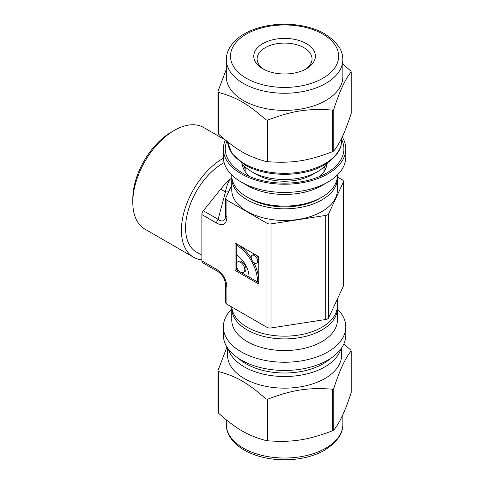 <?xml version="1.0" encoding="UTF-8"?>
<svg xmlns="http://www.w3.org/2000/svg" width="484" height="484" viewBox="0 0 484 484"><rect width="100%" height="100%" fill="white"/><g stroke="black" fill="none" stroke-linecap="round" stroke-linejoin="round"><path stroke-width="0.73" d="M332.617 430.73C307.903 440.144 292.294 442.558 267.579 440.791L267.579 399.233C292.294 389.82 307.903 387.406 332.617 389.172L332.617 430.73A68.758 39.694 180 0 0 333.779 430.058L333.779 388.501C339.586 370.393 345.394 357.882 351.202 350.954L351.202 392.512C345.394 410.613 339.586 423.131 333.779 430.058M265.994 440.543C247.899 435.691 236.476 429.09 218.387 413.058L218.387 371.5C236.476 376.358 247.899 382.953 265.994 398.985L265.994 440.543A68.758 39.694 180 0 0 267.579 440.791M226.96 347.04L217.957 370.581L217.957 412.138A68.758 39.694 180 0 0 218.387 413.058M351.202 350.954A68.758 39.694 180 0 0 350.779 350.035L343.815 344.015M341.601 347.966L341.601 355.232A57.021 32.918 180 0 1 284.58 388.156A57.021 32.918 180 0 1 227.565 355.232L227.565 347.966M218.387 371.5A68.758 39.694 180 0 1 217.957 370.581M267.579 399.233A68.758 39.694 180 0 1 265.994 398.985M333.779 388.501A68.758 39.694 180 0 1 332.617 389.172M337.409 309.04A61.214 35.338 180 0 1 345.794 326.894L345.794 335.109A61.214 35.338 180 0 1 284.58 370.454A61.214 35.338 180 0 1 223.372 335.109L223.372 326.894A61.214 35.338 180 0 1 231.757 309.04M345.794 326.894A61.214 35.338 180 0 1 284.58 362.238A61.214 35.338 180 0 1 223.372 326.894M337.354 307.044A52.829 30.498 180 0 1 337.409 308.411L337.409 320.051A52.829 30.498 180 0 1 284.58 350.549A52.829 30.498 180 0 1 231.757 320.051L231.757 308.411A52.829 30.498 180 0 1 231.812 307.044A52.829 30.498 0 0 0 247.227 327.238A52.829 30.498 0 0 0 304.799 333.851A52.829 30.498 0 0 0 337.409 305.67L337.409 298.985M337.409 308.411A52.829 30.498 180 0 1 284.58 338.909A52.829 30.498 180 0 1 231.757 308.411M267.579 120.141C292.294 110.727 307.903 108.313 332.617 110.08L332.617 151.637C307.903 161.051 292.294 163.465 267.579 161.698L267.579 120.141A68.758 39.694 180 0 1 265.994 119.893L265.994 161.45C247.899 156.592 236.476 149.998 218.387 133.965L218.387 92.408C236.476 97.26 247.899 103.86 265.994 119.893M226.306 69.363L217.957 91.488L217.957 133.046A68.758 39.694 180 0 0 218.387 133.965M351.202 71.862L351.202 113.419C345.394 131.521 339.586 144.038 333.779 150.966L333.779 109.408C339.586 91.301 345.394 78.783 351.202 71.862A68.758 39.694 180 0 0 350.779 70.942L342.86 64.136M333.779 150.966A68.758 39.694 180 0 1 332.617 151.637M267.579 161.698A68.758 39.694 180 0 1 265.994 161.45M218.387 92.408A68.758 39.694 180 0 1 217.957 91.488M327.777 162.691A46.591 26.898 180 0 1 317.528 171.632L312.446 174.561A39.41 22.754 180 0 1 256.714 174.561L251.638 171.632A46.591 26.898 180 0 1 241.389 162.691M317.528 171.632A46.591 26.898 180 0 1 251.638 171.632M264.046 69.46A27.461 15.857 180 0 1 257.119 58.933A27.461 15.857 180 0 1 265.165 47.722A27.461 15.857 180 0 1 295.089 44.286A27.461 15.857 180 0 1 312.041 58.933A27.461 15.857 180 0 1 305.12 69.46M262.794 43.614A30.813 17.793 180 0 1 306.372 43.614A30.813 17.793 180 0 1 306.372 68.776A30.813 17.793 180 0 1 262.794 68.776A30.813 17.793 180 0 1 262.794 43.614M342.86 59.617L342.86 76.732A58.274 33.644 180 0 1 284.58 110.376A58.274 33.644 180 0 1 226.306 76.732L226.306 59.617A58.274 33.644 180 0 0 243.373 83.405A58.274 33.644 180 0 0 306.88 90.702A58.274 33.644 180 0 0 342.86 59.617C342.835 55.236 341.607 51.044 339.169 47.051L333.621 40.299L324.461 33.644C313.257 27.497 300.068 24.351 284.894 24.2C275.771 24.188 267.108 25.374 258.904 27.757C247.578 31.109 238.902 36.221 232.877 43.1L229.864 47.275C227.51 51.201 226.324 55.315 226.306 59.617M333.779 109.408A68.758 39.694 180 0 1 332.617 110.08M326.881 163.888A42.344 24.448 180 0 1 319.513 176.575M249.653 176.575A42.344 24.448 180 0 1 242.284 163.888M324.123 166.841A42.344 24.448 180 0 1 325.442 169.17M243.724 169.17A42.344 24.448 180 0 1 245.043 166.841M341.601 139.434A59.326 34.249 180 0 1 326.531 173.109A59.326 34.249 180 0 1 242.629 173.109A59.326 34.249 180 0 1 226.79 141.159M342.2 136.96A61.214 35.338 180 0 1 345.794 148.891A61.214 35.338 180 0 1 284.58 184.229A61.214 35.338 180 0 1 223.372 148.891A61.214 35.338 180 0 1 225.344 139.985M345.794 148.891L345.794 157.106A61.214 35.338 180 0 1 327.868 182.093A61.214 35.338 180 0 1 241.298 182.093A61.214 35.338 180 0 1 223.372 157.106L223.372 148.891M327.868 182.093L321.933 185.517A52.829 30.498 180 0 1 247.227 185.517L241.298 182.093M337.409 174.96L337.409 175.589A52.829 30.498 180 0 1 321.933 197.157A52.829 30.498 180 0 1 247.227 197.157A52.829 30.498 180 0 1 231.757 175.589L231.757 174.96M321.933 197.157L319.561 198.525A49.471 28.562 180 0 1 249.599 198.525L247.227 197.157M201.87 259.854A58.697 33.886 -60 0 1 193.57 257.234A58.697 33.886 -60 0 1 184.573 210.195A58.697 33.886 -60 0 1 222.918 158.474A58.697 33.886 -60 0 1 223.402 158.201M201.87 255.243L196.504 252.146A52.829 30.498 -60 0 1 185.566 227.964A52.829 30.498 -60 0 1 224.116 162.6M193.57 257.234L144.952 229.162A58.697 33.886 -60 0 1 132.797 202.294A58.697 33.886 -60 0 1 174.3 130.408A58.697 33.886 -60 0 1 203.649 127.498L225.332 140.015M174.3 130.408A58.697 33.886 -60 0 1 174.3 130.402L171.336 132.114L174.3 130.408M132.797 202.294L132.797 198.87A54.504 31.466 -60 0 1 171.336 132.114M257.603 281.997A30.183 17.43 -120 0 0 236.259 245.025L236.259 254.887A18.114 10.454 60 0 1 249.066 277.066L257.603 281.997L258.789 281.313A30.183 17.43 -120 0 0 253.701 262.401M236.259 243.658L236.259 245.025L237.444 244.341A30.183 17.43 -120 0 1 251.281 258.202M243.549 272.438L244.735 271.754A6.038 3.485 -120 0 0 244.735 264.778A6.038 3.485 -120 0 0 238.697 261.293L237.511 261.977A6.038 3.485 -120 0 0 236.585 266.817A6.038 3.485 -120 0 0 240.53 272.135A6.038 3.485 -120 0 0 243.549 272.438A6.038 3.485 -120 0 0 243.549 265.468A6.038 3.485 -120 0 0 237.511 261.977M256.665 263.121L257.851 262.437A4.525 2.614 -120 0 0 258.789 260.362A4.525 2.614 -120 0 0 256.81 255.806A4.525 2.614 -120 0 0 253.326 254.59L252.14 255.274A4.525 2.614 -120 0 0 251.444 258.904A4.525 2.614 -120 0 0 254.403 262.897A4.525 2.614 -120 0 0 256.665 263.121A4.525 2.614 -120 0 0 256.665 257.887A4.525 2.614 -120 0 0 252.14 255.274M235.073 242.974L258.789 256.665L258.789 284.048L235.073 270.356L235.073 242.974M235.073 270.356L236.259 269.673L236.259 254.887M258.789 282.68L236.259 269.673M226.905 287.157C226.476 279.498 223.051 273.569 216.638 269.37L201.87 260.846L201.87 214.6L216.638 223.124A4.193 2.42 120 0 1 218.121 219.3L203.353 210.776L220.698 189.202A53.246 30.74 -60 0 1 230.094 179.334C227.849 182.849 226.3 187.054 225.447 191.948L218.121 219.3C221.787 222.023 224.225 221.478 225.435 217.679L225.677 215.483A4.193 2.42 0 0 0 226.905 217.195L226.905 200.14L266.956 223.263L266.956 327.329L226.905 304.206L226.905 287.157A4.193 2.42 180 0 1 225.677 285.445A4.193 2.42 180 0 1 225.677 285.427C225.272 279.395 222.543 274.67 217.504 271.288A4.193 2.42 120 0 0 217.522 271.3M343.483 181.506A4.193 2.42 180 0 1 343.344 182.129L343.344 286.195A4.193 2.42 0 0 0 343.483 285.566L343.483 181.506A4.193 2.42 180 0 0 342.255 179.794L337.354 176.963A52.829 30.498 0 0 1 337.409 178.33A52.829 30.498 0 0 1 304.799 206.505A52.829 30.498 0 0 1 247.227 199.892A52.829 30.498 0 0 1 231.757 178.33A52.829 30.498 0 0 1 231.812 176.956M201.87 260.846A4.193 2.42 120 0 0 202.736 262.764L217.504 271.288A4.193 2.42 120 0 1 216.638 269.37M203.353 210.776A4.193 2.42 120 0 0 201.87 214.6M231.763 177.906L230.094 179.334M343.344 286.195L328.684 317.782L328.684 213.716A4.193 2.42 180 0 1 325.72 215.428L325.72 319.494A4.193 2.42 0 0 0 328.684 317.782M325.72 319.494L271.01 327.958L271.01 223.892L325.72 215.428M266.956 327.329A4.193 2.42 0 0 0 271.01 327.958M225.677 285.445L225.677 302.494A4.193 2.42 0 0 0 226.905 304.206M231.757 185.015L225.822 197.805A4.193 2.42 180 0 0 225.677 198.434A4.193 2.42 180 0 0 226.905 200.14M271.01 223.892A4.193 2.42 180 0 1 266.956 223.263M328.684 213.716L343.344 182.129M337.409 178.33L337.409 189.97A52.829 30.498 180 0 1 304.799 218.145A52.829 30.498 180 0 1 247.227 211.532A52.829 30.498 180 0 1 231.757 189.97L231.757 178.33M220.698 189.202L225.447 191.948A12.578 5.627 -165 0 0 228.629 191.755M342.86 424.383A58.274 33.644 180 0 1 306.88 455.468A58.274 33.644 180 0 1 243.373 448.172A58.274 33.644 180 0 1 226.306 424.383C226.04 432.339 231.074 442.346 244.245 450.096C255.697 456.503 269.249 459.733 284.894 459.8C300.068 459.649 313.257 456.503 324.461 450.356L333.621 443.701L339.169 436.949C341.607 432.956 342.835 428.764 342.86 424.383L342.86 414.637M340.803 349.091A57.021 32.918 180 0 1 301.913 374.955A57.021 32.918 180 0 1 244.263 366.872A57.021 32.918 180 0 1 228.363 349.091M330.554 358.444A54.504 31.466 180 0 1 246.041 363.793A54.504 31.466 180 0 1 238.612 358.444M246.338 78.275A54.081 31.224 180 0 1 270.586 26.033A54.081 31.224 180 0 1 336.822 64.275A54.081 31.224 180 0 1 246.338 78.275M341.601 140.402A57.021 32.918 180 0 1 306.402 170.816A57.021 32.918 180 0 1 244.263 163.683A57.021 32.918 180 0 1 227.613 141.824L231.939 153.567L244.783 164.832C266.17 177.622 303.571 177.265 323.935 165.086C335.817 157.863 341.704 149.635 341.601 140.402L341.601 138.218M216.638 223.124C223.051 226.331 226.476 224.352 226.905 217.195M226.306 419.864L226.306 424.383M245.17 166.956L245.17 171.693M323.99 166.956L323.99 171.693M225.677 215.483L225.677 198.434"/></g></svg>
